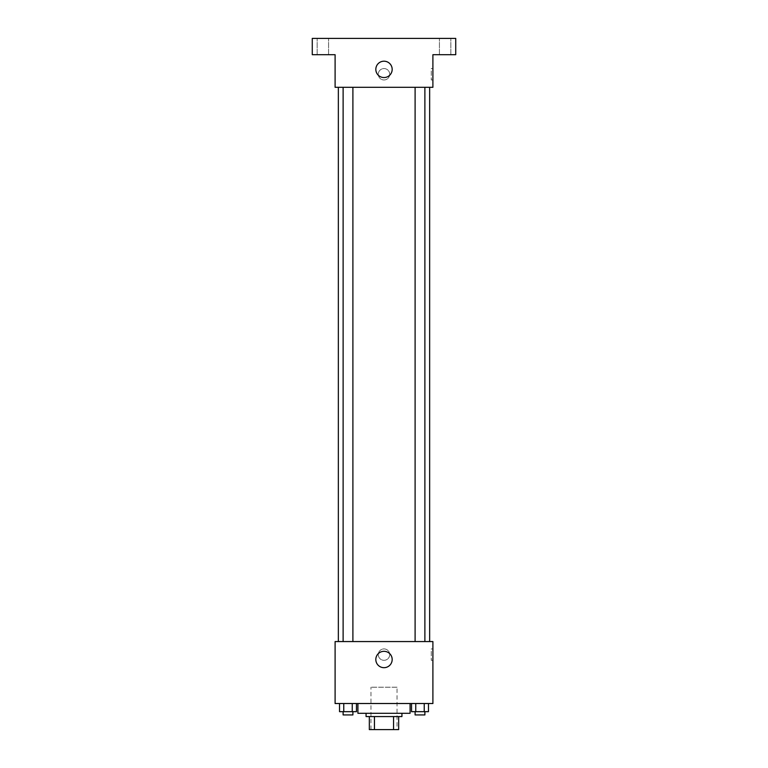 <?xml version="1.0" encoding="UTF-8"?>
<svg xmlns="http://www.w3.org/2000/svg" width="768" height="768" viewBox="0 0 768 768"><rect width="100%" height="100%" fill="white"/><g stroke="black" fill="none" stroke-linecap="round" stroke-linejoin="round"><path stroke-width="0.58" stroke-dasharray="3.84 2.88" d="M397.037 687.216L370.963 687.216L397.037 687.216L397.037 729.6L370.963 729.6L397.037 729.6M374.438 729.6L369.331 729.6L369.331 716.563L374.438 716.563L374.438 729.6L398.669 729.6M393.562 716.563L374.438 716.563L393.562 716.563L393.562 729.6M374.438 716.563L369.331 716.563M366.067 716.563L401.933 716.563M384 713.299L366.067 713.299L384 713.299M410.083 713.299L357.917 713.299M410.083 703.517L357.917 703.517L410.083 703.517M339.533 703.517L339.533 711.667L343.766 711.667L339.533 711.667L343.766 711.667L343.766 703.517L352.243 703.517L339.533 703.517L356.477 703.517L343.766 703.517L343.766 711.667L356.477 711.667L352.243 711.667L356.477 711.667L356.477 703.517L352.243 703.517L356.477 703.517L352.243 703.517L352.243 711.667L343.766 711.667L352.243 711.667L352.243 703.517L356.477 703.517L343.766 703.517L356.477 703.517M335.098 703.517L432.902 703.517L432.902 641.568L335.098 641.568L335.098 703.517M411.523 703.517L411.523 711.667L415.757 711.667L411.523 711.667L415.757 711.667L415.757 703.517L424.234 703.517L411.523 703.517L428.467 703.517L415.757 703.517L415.757 711.667L428.467 711.667L424.234 711.667L428.467 711.667L428.467 703.517L424.234 703.517L428.467 703.517L424.234 703.517L424.234 711.667L415.757 711.667L424.234 711.667L424.234 703.517L428.467 703.517L415.757 703.517L428.467 703.517M389.702 654.614A5.702 5.702 0 0 0 381.149 649.67A5.702 5.702 0 0 0 381.149 659.549A5.702 5.702 0 0 0 389.702 654.614A5.702 5.702 0 0 0 381.149 649.67A5.702 5.702 0 0 0 381.149 659.549A5.702 5.702 0 0 0 389.702 654.614M429.648 641.568L338.352 641.568L429.648 641.568M352.896 641.568L343.114 641.568L352.896 641.568L343.114 641.568L352.896 641.568L352.896 87.302L343.114 87.302L352.896 87.302M424.886 641.568L415.104 641.568L424.886 641.568L415.104 641.568L424.886 641.568L424.886 87.302L415.104 87.302L424.886 87.302M335.098 660.317L335.098 648.902L335.098 660.317M432.902 648.902L432.902 660.317L432.902 648.902L431.261 648.902L431.261 660.317L431.261 648.902M392.179 659.501A8.179 8.179 0 0 1 379.91 666.586A8.179 8.179 0 0 1 379.91 652.416A8.179 8.179 0 0 1 392.179 659.501M429.648 87.302L338.352 87.302L429.648 87.302M335.098 87.302L432.902 87.302L432.902 54.701L455.731 54.701L455.731 38.4L312.269 38.4L312.269 54.701L335.098 54.701L335.098 87.302M389.702 74.266A5.702 5.702 0 0 0 381.149 69.322A5.702 5.702 0 0 0 381.149 79.21A5.702 5.702 0 0 0 389.702 74.266A5.702 5.702 0 0 0 381.149 69.322A5.702 5.702 0 0 0 381.149 79.21A5.702 5.702 0 0 0 389.702 74.266M335.098 79.968L335.098 68.563L335.098 79.968M432.902 68.563L432.902 79.968L432.902 68.563L431.261 68.563L431.261 79.968L431.261 68.563M392.179 69.37A8.179 8.179 0 0 1 379.91 76.454A8.179 8.179 0 0 1 379.91 62.294A8.179 8.179 0 0 1 392.179 69.37M322.867 54.701L328.57 54.701L322.867 54.701M445.133 54.701L450.835 54.701L445.133 54.701M322.867 38.4L328.57 38.4L322.867 38.4M445.133 38.4L450.835 38.4L445.133 38.4M424.886 711.667L415.104 711.667L424.886 711.667L415.104 711.667L424.886 711.667L424.886 714.931L415.104 714.931L424.886 714.931L415.104 714.931L415.104 711.667M352.896 711.667L343.114 711.667L352.896 711.667L343.114 711.667L352.896 711.667L352.896 714.931L343.114 714.931L352.896 714.931L343.114 714.931L343.114 711.667M424.234 703.517L424.234 711.667M415.757 703.517L415.757 711.667M352.243 703.517L352.243 711.667M343.766 703.517L343.766 711.667M370.963 729.6L370.963 687.216M431.261 660.317L432.902 660.317M343.114 87.302L343.114 641.568M415.104 87.302L415.104 641.568M431.261 79.968L432.902 79.968M328.57 54.701L328.57 38.4L328.57 54.701M317.165 54.701L317.165 38.4L317.165 54.701M450.835 54.701L450.835 38.4L450.835 54.701M439.43 54.701L439.43 38.4L439.43 54.701"/><path stroke-width="1.15" d="M393.562 716.563L393.562 729.6L369.331 729.6L369.331 716.563M393.562 729.6L398.669 729.6L398.669 716.563L398.669 729.6M401.933 713.299L401.933 716.563L366.067 716.563L366.067 713.299M374.438 716.563L374.438 729.6M357.917 703.517L357.917 713.299L410.083 713.299L410.083 703.517M432.902 703.517L335.098 703.517L335.098 641.568L432.902 641.568L432.902 703.517M392.179 659.501A8.179 8.179 0 0 1 379.91 666.586A8.179 8.179 0 0 1 379.91 652.416A8.179 8.179 0 0 1 392.179 659.501M429.648 87.302L429.648 641.568M415.104 641.568L415.104 87.302M352.896 87.302L352.896 641.568M432.902 87.302L335.098 87.302L335.098 54.701L312.269 54.701L312.269 38.4L455.731 38.4L455.731 54.701L432.902 54.701L432.902 87.302M392.179 69.37A8.179 8.179 0 0 1 379.91 76.454A8.179 8.179 0 0 1 379.91 62.294A8.179 8.179 0 0 1 392.179 69.37M428.467 703.517L428.467 711.667L411.523 711.667L411.523 703.517M424.234 703.517L424.234 711.667M415.757 703.517L415.757 711.667M424.886 711.667L424.886 714.931L415.104 714.931L415.104 711.667M356.477 703.517L356.477 711.667L339.533 711.667L339.533 703.517M352.243 703.517L352.243 711.667M343.766 703.517L343.766 711.667M352.896 711.667L352.896 714.931L343.114 714.931L343.114 711.667M338.352 87.302L338.352 641.568M424.886 641.568L424.886 87.302M343.114 87.302L343.114 641.568"/></g></svg>
